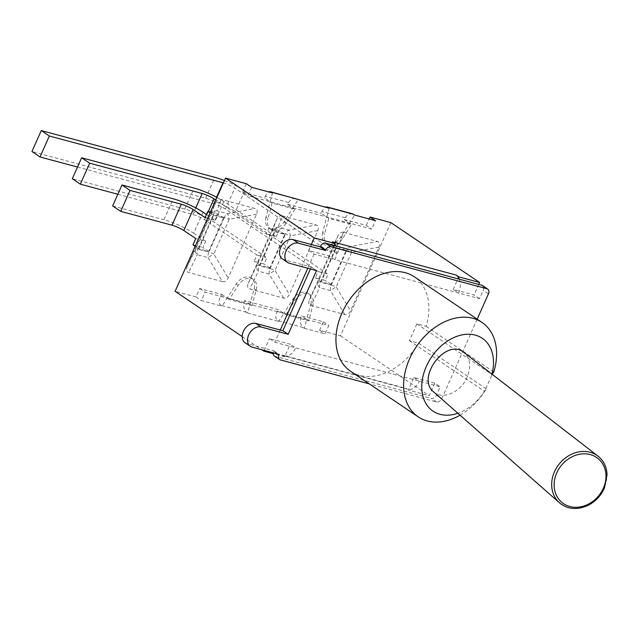 <?xml version="1.0" encoding="UTF-8"?>
<svg xmlns="http://www.w3.org/2000/svg" width="639" height="639" viewBox="0 0 639 639"><rect width="100%" height="100%" fill="white"/><g stroke="black" fill="none" stroke-linecap="round" stroke-linejoin="round"><path stroke-width="0.48" stroke-dasharray="3.19 2.4" d="M335.611 245.863A13.922 9.425 105.1 0 1 334.916 259.73L314.084 254.114L308.685 250.472L329.516 256.087L334.916 259.73L479.426 298.653L483.172 290.234A4.577 3.283 124 0 0 482.477 285.561M314.084 254.114L307.79 268.244M282.406 258.931A11.175 8.011 124 0 0 284.171 259.738L311.249 267.03L316.545 270.601M477.173 319.173L441.733 398.768A4.577 3.283 -56 0 1 436.645 402.019L369.286 383.871M350.579 371.259A56.975 40.848 124 0 0 418.625 343.191L409.383 340.699L416.876 323.869L426.117 326.361A56.975 40.848 124 0 0 414.28 276.775M245.08 342.776A11.175 8.011 124 0 0 246.846 343.574L273.923 350.867L273.7 351.362A4.577 3.283 124 0 0 273.268 352.84M274.395 356.035A4.577 3.283 124 0 0 275.121 356.362L431.349 398.448A4.577 3.283 124 0 0 436.437 395.198L440.191 386.779L274.842 342.248L269.442 338.606L290.274 344.213L284.69 356.754L273.22 353.671M280.281 330.036L274.842 342.248M273.923 350.867L279.219 354.437M310.394 268.947L311.249 267.03M284.69 356.754L282.039 354.972A13.922 9.425 -74.9 0 0 284.004 355.875A13.922 9.425 -74.9 0 0 285.002 356.059A13.922 9.425 105.1 0 0 295.673 347.856L290.274 344.213M334.229 245.496L329.516 256.087M434.784 383.136L429.2 395.685L408.369 390.07L413.952 377.529L434.784 383.136L440.191 386.779M413.952 377.529L419.36 381.171A13.922 9.425 -74.9 0 1 408.68 389.375A13.922 9.425 105.1 0 1 407.69 389.191A13.922 9.425 105.1 0 1 405.725 388.288L408.369 390.07M479.426 298.653L474.026 295.01L453.195 289.395L458.467 277.55M459.297 279.179A13.922 9.425 -74.9 0 1 458.594 293.037L453.195 289.395M334.788 244.242A13.922 9.425 -74.9 0 0 332.448 241.758M308.685 250.472L311.337 244.505M478.739 284.419L474.026 295.01M264.195 350.396L269.442 338.606M329.141 208.194L326.769 216.98L321.369 213.338L321.88 211.445L325.027 207.092M272.51 192.938L270.137 201.732L264.73 198.09L265.241 196.189L268.396 191.836M352.448 213.801C349.813 213.354 347.416 214.664 345.252 217.739L344.149 219.481L349.549 223.123L354.669 215.071M295.817 198.553C293.181 198.098 290.785 199.408 288.62 202.491L287.518 204.224L292.918 207.867L298.038 199.815M251.75 187.347L248.004 195.766L270.137 201.732L371.682 229.082L375.428 220.663M246.35 183.712L242.604 192.123L248.004 195.766M344.149 219.481L366.283 225.439L371.682 229.082M242.604 192.123L264.73 198.09M287.518 204.224L321.369 213.338M244.601 300.61L244.09 302.503C243.219 306.856 244.01 310.099 246.47 312.247L247.636 313.038L250.009 304.244L244.601 300.61L278.452 309.723L283.852 313.366L278.732 321.409L277.566 320.626C275.241 318.51 275.169 315.458 277.35 311.457L278.452 309.723M221.821 294.467L227.22 298.109L222.1 306.161L220.934 305.37C218.61 303.261 218.538 300.202 220.719 296.208L221.821 294.467L199.688 288.508L195.941 296.927L175.11 291.312M366.283 225.439L369.158 218.977M390.86 222.636L340.451 335.85L319.62 330.235L323.366 321.824L301.241 315.858L300.729 317.759C299.851 322.104 300.642 325.355 303.102 327.503L304.268 328.286L306.64 319.5L301.241 315.858M343.566 232.348C341.146 231.837 339.229 233.059 337.799 236.023L309.404 299.803C308.174 302.814 308.709 304.707 311.009 305.466L344.788 314.556C347.201 315.075 349.118 313.845 350.547 310.881L378.943 247.109C380.173 244.09 379.638 242.205 377.337 241.446L343.566 232.348L339.221 243.715A7.325 4.96 -74.9 0 0 335.898 247.541A7.325 1.222 24 0 0 333.462 247.389A7.325 6.598 -159.1 0 1 339.221 243.715L350.004 246.622A7.325 0.871 -100.7 0 1 351.61 252.277A7.325 1.222 24 0 0 346.689 250.448A7.325 4.96 105.1 0 1 350.004 246.622L377.337 241.446M282.374 215.87C279.962 215.359 278.037 216.581 276.615 219.544L248.22 283.325C246.981 286.336 247.517 288.221 249.825 288.98L283.596 298.078C286.008 298.589 287.933 297.367 289.355 294.403L317.751 230.623C318.989 227.612 318.454 225.727 316.145 224.968L282.374 215.87L278.029 227.228A7.325 4.96 -74.9 0 0 274.714 231.062A7.325 1.222 24 0 0 272.27 230.911A7.325 6.598 -159.1 0 1 278.029 227.228L288.82 230.136A7.325 0.871 -100.7 0 1 290.425 235.799A7.325 1.222 24 0 0 285.497 233.97A7.325 4.96 105.1 0 1 288.82 230.136L316.145 224.968M222.404 281.599C224.816 282.111 226.741 280.88 228.171 277.917L256.566 214.145C257.797 211.134 257.261 209.241 254.961 208.482L221.182 199.384C218.77 198.873 216.853 200.103 215.423 203.066L187.027 266.838C185.797 269.858 186.332 271.743 188.633 272.502L222.404 281.599L208.05 257.629A7.325 4.96 105.1 0 1 208.889 252.125A7.325 1.222 -156 0 1 213.809 253.955A7.325 0.535 -30.9 0 0 208.05 257.629L197.259 254.721A7.325 5.192 25.9 0 1 195.662 249.058A7.325 1.222 -156 0 1 198.098 249.218A7.325 4.96 -74.9 0 0 197.259 254.721L188.633 272.502M378.943 247.109L351.61 252.277L336.194 286.911A7.325 0.535 -30.9 0 0 330.427 290.593A7.325 4.96 105.1 0 1 331.266 285.082A7.325 1.222 -156 0 1 336.194 286.911L350.547 310.881M344.788 314.556L330.427 290.593L319.644 287.686A7.325 5.192 25.9 0 1 318.038 282.023A7.325 1.222 -156 0 1 320.482 282.182A7.325 4.96 -74.9 0 0 319.644 287.686L311.009 305.466M336.098 248.228L345.987 250.895L331.074 284.395L321.177 281.735L336.098 248.228L330.267 244.306L327.48 250.576L234.809 188.098A9.162 1.526 24 0 0 223.386 182.882M77.503 167.059L213.674 203.737A9.162 1.526 -156 0 1 225.479 209.065L318.15 271.535L315.354 277.805L325.251 280.473L328.039 274.203L235.376 211.725A23.084 3.842 24 0 0 205.622 198.314L31.95 151.531M321.177 281.735L315.354 277.805M224.425 180.557A23.084 3.842 -156 0 1 244.705 190.765L337.376 253.244L327.48 250.576M318.15 271.535L328.039 274.203M345.987 250.895L340.164 246.966L330.267 244.306M337.376 253.244L340.164 246.966M331.074 284.395L325.251 280.473M317.751 230.623L290.425 235.799L275.002 270.433A7.325 0.535 -30.9 0 0 269.243 274.107A7.325 4.96 105.1 0 1 270.081 268.604A7.325 1.222 -156 0 1 275.002 270.433L289.355 294.403M283.596 298.078L269.243 274.107L258.452 271.2A7.325 5.192 25.9 0 1 256.846 265.544A7.325 1.222 -156 0 1 259.29 265.696A7.325 4.96 -74.9 0 0 258.452 271.2L249.825 288.98M274.906 231.749L284.802 234.417L269.882 267.917L259.985 265.249L274.906 231.749L269.083 227.819L266.287 234.098L215.758 200.023M117.848 194.264L192.834 214.456A9.162 1.526 -156 0 1 204.64 219.784L256.958 255.057L254.162 261.327L264.059 263.987L266.854 257.717L214.536 222.452A23.084 3.842 24 0 0 184.783 209.033L72.303 178.736M259.985 265.249L254.162 261.327M216.925 197.395A23.084 3.842 -156 0 1 223.866 201.485L276.184 236.757L266.287 234.098M256.958 255.057L266.854 257.717M284.802 234.417L278.971 230.487L269.083 227.819M276.184 236.757L278.971 230.487M269.882 267.917L264.059 263.987M187.027 266.838L195.662 249.058L211.078 214.424A7.325 6.598 -159.1 0 1 216.837 210.75A7.325 4.96 -74.9 0 0 213.522 214.584A7.325 1.222 24 0 0 211.078 214.424L215.423 203.066M221.182 199.384L216.837 210.75L227.628 213.658A7.325 0.871 -100.7 0 1 229.233 219.313A7.325 1.222 24 0 0 224.313 217.484A7.325 4.96 105.1 0 1 227.628 213.658L254.961 208.482M213.714 215.271L223.61 217.931L208.697 251.439L198.801 248.771L213.714 215.271L210.063 212.803M198.801 248.771L195.151 246.311M206.469 214.528L214.992 220.279L205.095 217.611M203.026 212.212L193.697 233.171A23.084 3.842 24 0 0 163.943 219.752L173.281 198.793M112.648 205.942L163.943 219.752M193.697 233.171L205.662 241.238L195.766 238.571M214.992 220.279L217.787 214.009L210.415 212.02M223.61 217.931L217.787 214.009M208.697 251.439L202.867 247.509L205.662 241.238M192.978 244.841L202.867 247.509M285.865 314.723L294.867 300.586A12.9 9.25 -56 0 1 310.003 294.667A12.9 9.25 -56 0 1 312.822 305.426L308.653 320.858L285.865 314.723L283.852 313.366L250.009 304.244L254.17 288.812A12.9 9.25 -56 0 0 251.359 278.053A12.9 9.25 -56 0 0 236.222 283.98L227.22 298.109L205.087 292.151L201.341 300.57L222.1 306.161M247.636 313.038L278.732 321.409M304.268 328.286L325.027 333.877L328.773 325.459L306.64 319.5L308.653 320.858M323.366 321.824L328.773 325.459M319.62 330.235L325.027 333.877M199.688 288.508L205.087 292.151M340.451 335.85L429.2 395.685M195.941 296.927L201.341 300.57M242.205 336.545L261.774 349.741M491.998 374.166A43.971 31.519 -56 0 1 491.607 375.596L492.11 374.254M491.607 375.596L485.033 390.365A43.971 31.519 -56 0 1 457.867 413.257M409.383 340.699L484.442 391.308L485.033 390.365M416.876 323.869L491.934 374.47M433.593 391.867C442.364 400.326 460.903 392.258 467.133 377.274C471.358 366.522 470.256 358.223 463.826 352.385M460.048 415.182A56.975 40.848 124 0 0 486.295 388.816L484.442 391.308M426.117 326.361L493.795 371.986M418.625 343.191L486.295 388.816M310.81 304.068A12.9 9.25 -56 0 0 307.99 293.309A12.9 9.25 -56 0 0 292.854 299.228L283.852 313.366L306.64 319.5L310.81 304.068L312.822 305.426M328.781 218.338L326.769 216.98L322.599 232.42L324.612 233.77L328.781 218.338L351.562 224.473L342.568 238.611A12.9 9.25 -56 0 1 327.424 244.529A12.9 9.25 -56 0 1 324.612 233.77M322.599 232.42A12.9 9.25 -56 0 0 325.411 243.179A12.9 9.25 -56 0 0 340.555 237.253L349.549 223.123L351.562 224.473M265.968 217.164A12.9 9.25 -56 0 0 268.779 227.923A12.9 9.25 -56 0 0 283.924 221.997L292.918 207.867L294.93 209.225L272.15 203.082L270.137 201.732L265.968 217.164L267.981 218.522L272.15 203.082M294.93 209.225L285.937 223.354A12.9 9.25 -56 0 1 270.792 229.281A12.9 9.25 -56 0 1 267.981 218.522M229.233 299.467L227.22 298.109L250.009 304.244L252.022 305.602L229.233 299.467L238.227 285.329A12.9 9.25 -56 0 1 253.371 279.411A12.9 9.25 -56 0 1 256.183 290.17L252.022 305.602M277.63 354.014L273.7 351.362M275.121 356.362L280.417 359.933M488.468 293.804L483.172 290.234M436.645 402.019L431.349 398.448M436.437 395.198L441.733 398.768M246.846 343.574L252.141 347.145M284.171 259.738L289.467 263.308M282.039 354.972L405.725 388.288M345.252 217.739L321.88 211.445M288.62 202.491L265.241 196.189M220.719 296.208L244.09 302.503M277.35 311.457L300.729 317.759M331.266 285.082L346.689 250.448L335.898 247.541L320.482 282.182L331.266 285.082M309.404 299.803L318.038 282.023L333.462 247.389L337.799 236.023M225.479 209.065L234.809 188.098M244.705 190.765L235.376 211.725M205.622 198.314L214.96 177.354M216.581 197.211L213.674 203.737M270.081 268.604L285.497 233.97L274.714 231.062L259.29 265.696L270.081 268.604M248.22 283.325L256.846 265.544L272.27 230.911L276.615 219.544M204.64 219.784L208.346 211.461M223.866 201.485L214.536 222.452M184.783 209.033L194.12 188.074M195.742 207.939L192.834 214.456M224.313 217.484L213.522 214.584L198.098 249.218L208.889 252.125L224.313 217.484M256.566 214.145L229.233 219.313L213.809 253.955L228.171 277.917M303.102 327.503L277.566 320.626M246.47 312.247L220.934 305.37M559.476 502.813A30.273 25.624 129.6 0 0 604.079 488.132A30.273 25.624 129.6 0 0 598.016 456.142M292.854 299.228L294.867 300.586M340.555 237.253L342.568 238.611M283.924 221.997L285.937 223.354M236.222 283.98L238.227 285.329M254.17 288.812L256.183 290.17M407.69 389.191L284.004 355.875M307.99 293.309L310.003 294.667M325.411 243.179L327.424 244.529M268.779 227.923L270.792 229.281M251.359 278.053L253.371 279.411"/><path stroke-width="0.96" d="M487.773 289.132L482.477 285.561A4.577 3.283 124 0 0 481.758 285.234L325.523 243.147A4.577 3.283 124 0 0 320.435 246.398L320.211 246.894L293.133 239.601A11.175 8.011 124 0 0 281.304 246.334A11.175 8.011 124 0 0 282.406 258.931L287.702 262.501A11.175 8.011 -56 0 1 286.599 249.905A11.175 8.011 -56 0 1 298.429 243.171L325.507 250.464L325.73 249.969A4.577 3.283 -56 0 1 330.818 246.718L487.054 288.796A4.577 3.283 -56 0 1 487.773 289.132A4.577 3.283 -56 0 1 488.468 293.804L477.173 319.173M369.286 383.871L280.417 359.933A4.577 3.283 -56 0 1 279.69 359.605A4.577 3.283 -56 0 1 278.995 354.933L279.219 354.437L252.141 347.145A11.175 8.011 -56 0 1 250.376 346.346A11.175 8.011 -56 0 1 249.274 333.742A11.175 8.011 -56 0 1 261.103 327.008L288.181 334.301L316.545 270.601L289.467 263.308A11.175 8.011 -56 0 1 287.702 262.501M491.934 374.47L493.795 371.986A56.975 40.848 124 0 0 481.958 322.399L414.28 276.775A56.975 40.848 124 0 0 348.559 301.185A56.975 40.848 124 0 0 350.579 371.259L418.257 416.884A56.975 40.848 124 0 0 460.048 415.182M273.268 352.84A4.577 3.283 124 0 0 274.395 356.035L279.69 359.605M307.79 268.244L280.281 330.036L255.808 323.438A11.175 8.011 124 0 0 243.978 330.171A11.175 8.011 124 0 0 245.08 342.776L250.376 346.346M280.281 330.036L282.885 330.73L288.181 334.301M282.885 330.73L310.394 268.947M320.211 246.894L325.507 250.464M311.337 244.505L314.268 237.932L335.1 243.539L334.229 245.496M334.788 244.242A13.922 9.425 105.1 0 1 335.611 245.863M459.297 279.179A13.922 9.425 -74.9 0 0 458.467 277.55L458.778 276.855L479.609 282.462L478.739 284.419M335.1 243.539L332.448 241.758L456.134 275.074A13.922 9.425 105.1 0 1 458.467 277.55M456.134 275.074L458.778 276.855M273.22 353.671L263.859 351.146L264.195 350.396M369.158 218.977L370.029 217.02L390.86 222.636L479.609 282.462M370.029 217.02L375.428 220.663L354.669 215.071L352.448 213.801L326.968 206.94L329.141 208.194L270.337 191.692L272.51 192.938L251.75 187.347L246.35 183.712L225.519 178.097L314.268 237.932M325.027 207.092L326.968 206.94M268.396 191.836L270.337 191.692M242.205 336.545L175.11 291.312L225.519 178.097M223.386 182.882A9.162 1.526 24 0 0 223.003 182.778L49.331 136.003L41.279 130.572L214.96 177.354A23.084 3.842 -156 0 1 224.425 180.557M49.331 136.003L40.001 156.962L31.95 151.531L41.279 130.572M40.001 156.962L77.503 167.059M215.758 200.023L213.969 198.825A9.162 1.526 24 0 0 202.164 193.497L89.684 163.201L81.632 157.777L194.12 188.074A23.084 3.842 -156 0 1 216.925 197.395M89.684 163.201L80.346 184.16L72.303 178.736L81.632 157.777M80.346 184.16L117.848 194.264M195.151 246.311L192.978 244.841L195.766 238.571L183.8 230.503L193.13 209.544A9.162 1.526 24 0 0 181.324 204.224L130.029 190.406L121.985 184.983L173.281 198.793A23.084 3.842 -156 0 1 203.026 212.212L206.469 214.528M210.063 212.803L207.891 211.341L205.095 217.611L193.13 209.544M181.324 204.224L171.995 225.184L120.699 211.365L112.648 205.942L121.985 184.983M171.995 225.184A9.162 1.526 -156 0 1 183.8 230.503M120.699 211.365L130.029 190.406M210.415 212.02L207.891 211.341M261.774 349.741L263.859 351.146M457.867 413.257A43.971 31.519 -56 0 1 421.9 383.232A43.971 31.519 -56 0 1 464.465 334.477A43.971 31.519 -56 0 1 491.998 374.166M598.016 456.142L463.826 352.385C446.461 337.392 415.614 377.673 433.593 391.867L559.476 502.813C567.64 509.475 577.281 510.273 588.415 505.193C595.676 501.359 601.011 495.64 604.422 488.028L607.05 474.697C606.651 466.789 603.639 460.607 598.016 456.142A30.273 25.624 129.6 0 0 591.426 452.652A30.273 25.624 129.6 0 0 556.944 467.157A30.273 25.624 129.6 0 0 559.476 502.813M481.958 322.399A56.975 40.848 124 0 0 416.237 346.809A56.975 40.848 124 0 0 418.257 416.884M330.818 246.718L325.523 243.147M320.435 246.398L325.73 249.969M481.758 285.234L487.054 288.796M278.995 354.933L277.63 354.014M255.808 323.438L261.103 327.008M293.133 239.601L298.429 243.171M327.975 207.411L353.511 214.289M271.343 192.155L296.871 199.033M223.003 182.778L216.581 197.211M208.346 211.461L213.969 198.825M202.164 193.497L195.742 207.939M591.458 454.936A28.443 24.074 -50.4 0 1 594.518 500.041A28.443 24.074 -50.4 0 1 554.181 486.686A28.443 24.074 -50.4 0 1 591.458 454.936"/></g></svg>
